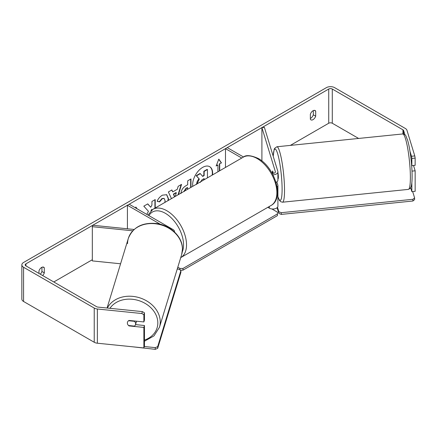 <?xml version="1.0" encoding="UTF-8"?>
<svg xmlns="http://www.w3.org/2000/svg" width="437" height="437" viewBox="0 0 437 437"><rect width="100%" height="100%" fill="white"/><g stroke="black" fill="none" stroke-linecap="round" stroke-linejoin="round"><path stroke-width="0.66" d="M272.666 171.053L272.568 171.064A4.19 0.595 84.2 0 0 272.36 172.779A4.19 0.595 84.2 0 0 272.366 173.32A4.19 0.595 84.2 0 1 272.36 172.779A4.19 0.595 84.2 0 1 272.65 170.993L273.36 173.325M277.113 187.156A5.026 2.901 0 0 0 277.91 185.588A5.026 2.901 0 0 0 277.834 185.08L276.856 181.89M272.142 173.287A2.513 1.453 180 0 0 275.397 171.899A2.513 1.453 180 0 0 275.359 171.648L261.905 127.609L264.385 127.353L277.834 171.397A5.026 2.901 180 0 1 277.91 171.899A5.026 2.901 180 0 1 272.961 174.805M277.91 171.899L277.91 180.11A5.026 2.901 180 0 1 276.02 182.382M241.759 158.041L225.481 148.64L225.481 167.437M277.91 185.588L277.91 206.111A5.026 2.901 180 0 1 274.807 208.793A5.026 2.901 180 0 1 269.329 208.165L267.859 207.318M243.546 157.014L227.256 147.613L225.481 148.64M261.905 127.609L261.905 160.98M134.093 229.469L92.759 225.263L92.327 226.694L132.733 230.807M92.327 226.694L92.327 260.9L120.579 263.779M174.467 231.981A5.026 2.901 0 0 0 174.51 231.599A5.026 2.901 0 0 0 173.036 229.545L129.188 204.232L127.413 205.259L127.413 228.791M160.379 224.29L127.413 205.259M136.535 321.2A4.19 3.37 17 0 1 136.453 321.55L135.503 324.647A4.19 3.37 17 0 1 134.443 326.117L128.549 325.516A4.19 3.37 17 0 1 127.369 323.003A4.19 3.37 17 0 1 127.489 322.2A4.19 3.37 17 0 1 128.549 320.731L134.443 321.326A4.19 3.37 17 0 1 135.623 323.844A4.19 3.37 17 0 1 135.503 324.647M134.443 321.326L134.547 320.998M212.174 175.117A14.131 8.161 120 0 0 209.552 166.612M212.524 174.92A14.131 8.161 120 0 0 209.705 166.694A14.131 8.161 120 0 0 202.637 167.393A14.131 8.161 120 0 0 192.755 186.331M358.624 138.442L332.284 123.239A2.513 1.453 0 0 0 328.728 123.239L290.354 145.395M273.24 155.272L272.961 155.435M92.327 259.725L53.789 281.974M404.902 134.716L403.646 130.597A2.513 1.453 0 0 0 402.947 129.822L332.284 89.028A2.513 1.453 0 0 0 328.728 89.028L25.936 263.844A2.513 1.453 0 0 0 25.204 264.866A2.513 1.453 0 0 0 25.936 265.893L96.604 306.692A2.513 1.453 0 0 0 97.943 307.096L142.396 311.619L144.461 312.816L144.461 320.042L143.877 321.949L143.877 314.722L141.812 313.526L142.396 311.619M155.217 208.007L155.217 199.578L151.934 201.473L151.934 205.013L150.732 207.253L147.75 203.888L143.806 206.166L148.443 211.29L146.799 214.398M151.623 210.202L151.934 209.607L151.934 209.968M171.468 198.622L168.387 191.974L171.883 189.953L172.741 191.887L177.335 189.237L178.17 186.326L181.557 184.37L178.476 194.574M310.363 114.221A4.19 2.42 -60 0 1 315.121 110.545A4.19 2.42 -60 0 1 315.694 111.14L315.694 116.176A4.19 2.42 -60 0 1 313.029 119.645A4.19 2.42 -60 0 1 310.931 119.853A4.19 2.42 -60 0 1 310.363 119.257L310.363 114.221M42.651 275.545A4.19 2.42 120 0 0 44.306 272.857L44.306 267.826A4.19 2.42 120 0 0 43.738 267.226A4.19 2.42 120 0 0 38.975 270.902L38.975 273.42M135.519 207.886L135.858 207.023L137.103 208.799M219.407 170.943L219.407 163.777L221.477 162.919L218.811 159.128L216.146 166L217.921 164.973L217.921 171.801M219.702 163.946L219.702 170.774M180.962 193.553C181.186 190.166 182.885 187.544 186.058 185.681L187.681 184.742L187.681 180.836L190.969 178.935L190.969 187.364M164.847 202.446L165.099 200.714L164.181 198.491L162.274 198.688L159.598 201.894L157.123 201.288C158.123 198.797 159.871 196.754 162.373 195.17L166.726 194.694L168.485 198.72L168.343 200.425M313.324 110.599L313.324 114.805A4.19 2.42 -60 0 1 310.658 118.28A4.19 2.42 -60 0 1 310.363 118.432M414.784 155.927L415.15 158.107L411.851 158.44L411.485 156.26L414.784 155.927L406.951 130.264A5.867 3.387 0 0 0 405.317 128.456L334.655 87.657A5.867 3.387 0 0 0 326.357 87.657L23.571 262.473A5.867 3.387 0 0 0 21.85 264.866A5.867 3.387 0 0 0 23.571 267.264L94.234 308.063A5.867 3.387 0 0 0 97.364 309.003L141.812 313.526M40.28 274.174A4.19 2.42 120 0 0 41.936 271.492L41.936 267.28M411.485 156.26L410.004 151.41M21.85 264.866L21.85 299.077A5.867 3.387 0 0 0 23.571 301.475L94.234 342.269A5.867 3.387 0 0 0 97.364 343.214L143.877 347.945L144.461 346.044L144.461 325.516L143.877 327.422L143.877 347.945M143.877 327.422L129.024 325.909A4.19 3.37 17 0 1 127.489 322.2A4.19 3.37 17 0 1 129.024 320.436L143.877 321.949M144.461 312.816L143.877 314.722M144.461 325.516L135.519 324.604M411.851 158.44L411.851 165.667L415.15 165.328L415.15 158.107M411.851 182.65L411.851 191.663L410.649 187.741M411.605 164.858L411.851 165.667M411.993 171.124L415.15 170.801L415.15 191.33L411.851 191.663M415.15 170.801L413.528 165.492M315.694 111.14L314.318 110.348M315.694 116.176L313.324 114.805M129.123 325.576L129.024 325.909M44.306 267.826L42.93 267.029M44.306 272.857L41.936 271.492M196.606 184.447C196.683 182.311 197.497 180.437 199.048 178.826L196.218 175.679L196.513 175.849L200.315 173.658L202.708 176.428L204.15 175.598L204.15 171.441L207.438 169.54L207.438 177.854M200.315 173.658L200.015 173.484L196.218 175.679M202.506 176.198L203.85 175.423L203.85 171.271L207.143 169.37L207.438 169.54M203.85 171.271L204.15 171.441M203.85 175.423L204.15 175.598M199.048 178.826L196.513 175.849M196.94 183.917L199.348 178.995M135.792 207.182L136.808 208.629M216.315 165.557L217.921 164.973M219.407 163.777L221.477 162.919M221.182 162.75L218.751 159.292M181.137 184.611L178.05 194.82M171.708 190.057L172.741 191.887M175.27 196.426L176.324 192.75L176.029 192.58L173.385 194.104L174.543 196.847M176.324 192.75L173.686 194.279L174.724 196.743M173.385 194.104L173.686 194.279M190.669 179.11L190.669 187.533M187.681 189.259L187.386 187.544L185.829 188.445L183.95 191.417M187.681 187.713L186.124 188.615L184.245 191.477M147.657 203.942L150.732 207.253M154.922 208.176L154.922 199.747M150.934 210.792L151.634 209.432L151.934 209.607M166.579 194.612L168.19 198.545L167.972 200.638M164.028 198.414L161.974 198.518L159.303 201.725L159.598 201.894M159.303 201.725L157.167 201.2M204.15 179.754L204.15 178.575L201.976 179.826L200.212 182.469M203.85 179.924L203.85 178.744M277.91 172.484A4.19 0.595 84.2 0 1 278.353 177.078A4.19 0.595 84.2 0 1 278.052 178.864L277.91 178.88M273.262 173.336L272.568 171.064M277.91 198.3L278.407 198.251M412.675 191.581L414.604 197.895L414.604 199.605L412.905 201.004L281.275 214.403L278.85 213.425L278.85 211.716L277.49 207.275M278.85 213.425L277.096 207.695M412.905 201.004L412.905 199.294L281.275 212.693L281.275 214.403M412.905 199.294L414.604 197.895M278.85 211.716L281.275 212.693M271.885 208.957L277.473 212.185L277.473 213.895L182.961 268.46L182.961 270.17L180.301 270.17M180 269.924L180 268.46L177.804 267.193M178.247 269.159L177.362 268.646M277.473 213.895L277.473 215.605L182.961 270.17M180 268.46L182.961 268.46M144.314 346.519L155.25 347.633L155.25 349.343L132.553 346.792M155.25 349.343L157.675 348.36L157.675 346.65L180.885 270.656L179.186 269.252L177.236 269.055M157.675 348.36L180.885 272.366L180.885 270.656M157.675 346.65L155.25 347.633M269.329 206.472L269.329 208.165M275.359 171.648L275.359 172.156M127.56 243.682A27.864 22.407 17 0 1 128.352 238.34A27.864 22.407 17 0 1 158.292 224.225A27.864 22.407 17 0 1 182.437 249.27A27.864 22.407 17 0 1 181.645 254.613L159.456 327.275A27.864 22.407 -163 0 0 160.248 321.927A27.864 22.407 -163 0 0 138.021 297.329A27.864 22.407 -163 0 0 107.349 308.052M109.938 308.314A25.767 20.719 17 0 1 138.48 300.503A25.767 20.719 17 0 1 157.823 322.91A25.767 20.719 17 0 1 144.461 340.084M181.645 254.613L182.469 249.057C182.748 237.144 170.791 225.459 156.927 223.569C142.517 222.138 132.99 227.06 128.352 238.34L107.065 308.025M328.728 89.028L328.728 123.239M25.936 263.844L25.936 265.893M97.364 309.003L97.364 343.214M332.284 89.028L332.284 123.239M402.947 129.822L402.947 133.94M403.646 130.597L403.646 134.028M23.571 267.264L23.571 301.475M94.234 308.063L94.234 342.269M185.829 188.445L186.124 188.615M168.19 198.545L168.485 198.72M168.19 198.589L168.485 198.759M161.974 198.518L162.274 198.688M410.376 177.515A27.864 3.949 -95.8 0 0 407.748 148.667A27.864 3.949 -95.8 0 0 402.717 133.957L402.717 133.957C406.519 135.224 405.104 134.465 407.453 139.731C409.966 147.46 412.162 164.907 412.107 176.324C412.129 181.115 411.78 184.611 411.064 186.807L410.163 188.445L408.36 189.396A27.864 3.949 -95.8 0 0 410.376 177.515M402.717 133.957L276.867 146.766A27.864 3.949 84.2 0 1 281.898 161.477A27.864 3.949 84.2 0 1 284.525 190.33A27.864 3.949 84.2 0 1 282.51 202.205L408.36 189.396M277.91 196.628A25.767 3.654 -95.8 0 0 282.1 189.347A25.767 3.654 -95.8 0 0 278.052 155.146A25.767 3.654 -95.8 0 0 273.229 156.326M271.109 205.439A27.864 16.087 -120 0 0 275.381 183.114A27.864 16.087 -120 0 0 257.18 158.56A27.864 16.087 -120 0 0 243.251 157.178C245.862 154.774 250.854 155.201 258.229 158.456C274.78 167.24 284.651 198.409 271.109 205.439L180.727 257.622M243.251 157.178L152.884 209.35A27.864 16.087 60 0 1 166.814 210.732A27.864 16.087 60 0 1 185.02 235.281A27.864 16.087 60 0 1 180.749 257.612M182.262 251.898A25.767 14.88 -120 0 0 165.333 213.294A25.767 14.88 -120 0 0 148.962 215.649M174.51 232.025L174.51 231.599M159.456 327.275L153.977 335.9L144.461 341.21M164.181 198.491L163.886 198.322M276.867 146.766L274.627 148.334L274.174 149.323L273.196 156.206M277.91 196.852L279.325 200.19L280.57 201.643L282.51 202.205M152.884 209.35L147.974 215.075"/></g></svg>
